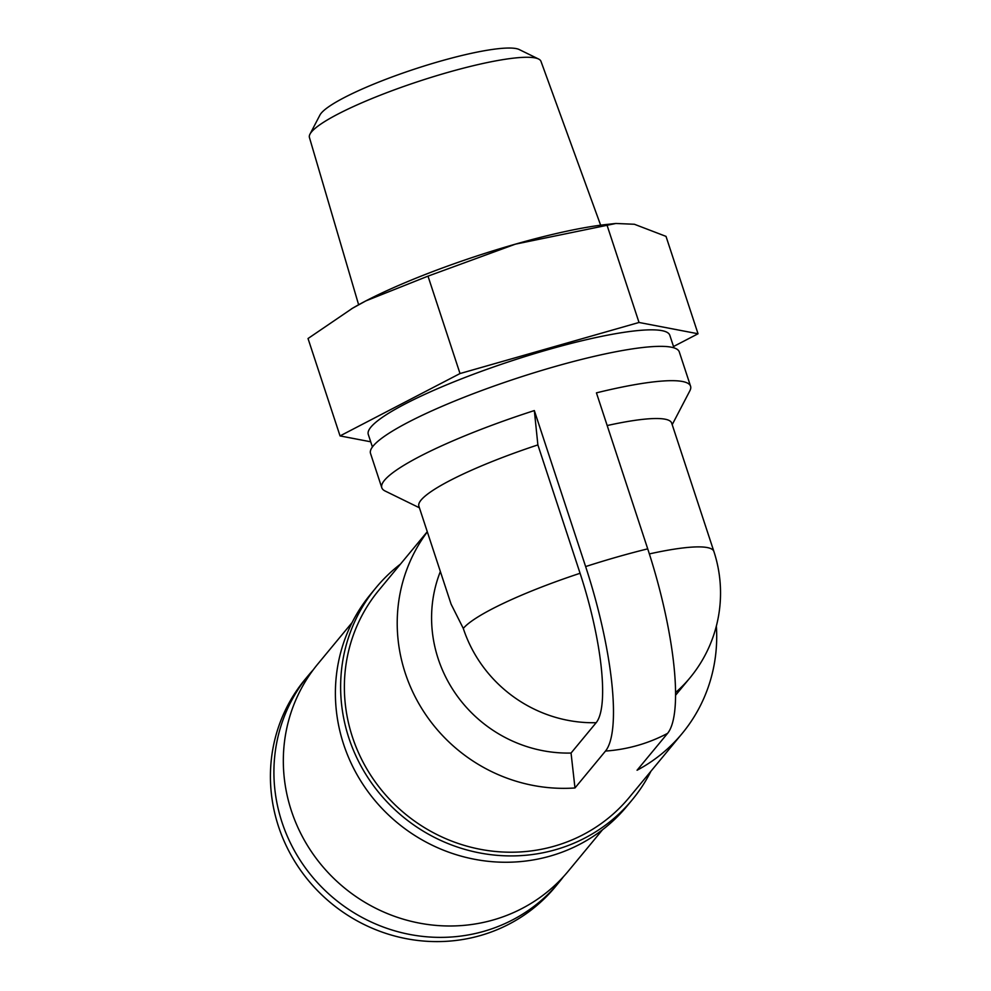 <?xml version="1.0" encoding="UTF-8"?>
<svg xmlns="http://www.w3.org/2000/svg" width="991" height="991" viewBox="0 0 991 991"><rect width="100%" height="100%" fill="white"/><g stroke="black" fill="none" stroke-linecap="round" stroke-linejoin="round"><path stroke-width="1.49" d="M370.696 441.788L340.049 435.916L460.022 373.545L639.022 322.471L698.036 333.769L673.508 346.528M372.418 446.991L368.28 434.417A158.709 25.097 -18.2 0 1 511.207 360.997A158.709 25.097 -18.2 0 1 669.817 335.28L673.954 347.853M607.186 425.548A133.054 21.046 -18.2 0 1 671.675 423.07L713.879 551.442A133.054 21.046 -18.2 0 0 649.365 553.919M716.357 626.064A162.512 155.637 -140.4 0 1 682.167 733.476A162.512 155.637 -140.4 0 1 637.064 770.242L667.587 733.352A159.068 38.265 -105.9 0 0 647.718 548.853L596.433 392.857A162.512 25.704 -18.2 0 1 690.578 386.242A162.512 25.704 -18.2 0 1 689.86 390.801L672.195 424.681M419.416 507.801L385.09 491.003A162.512 25.704 -18.2 0 1 381.808 487.758L370.523 453.432A162.512 25.704 -18.2 0 1 516.881 378.252A162.512 25.704 -18.2 0 1 679.293 351.916L690.578 386.242M381.808 487.758A162.512 25.704 -18.2 0 1 534.335 410.571L585.631 566.567A162.512 25.704 -18.2 0 1 647.718 548.853M596.161 722.699A133.054 127.418 -140.4 0 1 463.293 628.43L451.091 604.151L418.883 506.19A133.054 21.046 -18.2 0 1 537.878 444.909L580.082 573.281A128.83 30.994 -105.9 0 1 596.161 722.699L571.051 753.049A133.054 127.418 -140.4 0 1 440.363 571.51M534.335 410.571L537.878 444.909M571.051 753.049L574.978 787.956A162.512 155.637 -140.4 0 1 419.106 704.081A162.512 155.637 -140.4 0 1 427.332 531.894M682.167 733.476L629.322 797.359A162.512 155.637 -140.4 0 1 554.242 846.19A162.512 155.637 -140.4 0 1 373.173 778.926A162.512 155.637 -140.4 0 1 378.909 590.165L427.27 531.709M574.978 787.956L605.489 751.067A159.068 38.265 -105.9 0 0 585.631 566.567M650.914 771.271A166.315 159.266 -140.4 0 1 632.258 799.774A166.315 159.266 -140.4 0 1 555.406 849.758A166.315 159.266 -140.4 0 1 370.114 780.92A166.315 159.266 -140.4 0 1 375.973 587.737A166.315 159.266 -140.4 0 1 400.488 564.077M632.258 799.774L627.03 806.104A166.315 159.266 -140.4 0 1 550.178 856.088A166.315 159.266 -140.4 0 1 364.874 787.25A166.315 159.266 -140.4 0 1 370.745 594.067L375.973 587.737M602.516 829.764L568.289 871.139A162.512 155.637 -140.4 0 1 493.196 919.97A162.512 155.637 -140.4 0 1 312.128 852.706A162.512 155.637 -140.4 0 1 317.863 663.945L352.09 622.571M563.433 876.713A162.512 155.637 -140.4 0 1 558.862 882.51A162.512 155.637 -140.4 0 1 483.781 931.354A162.512 155.637 -140.4 0 1 302.713 864.09A162.512 155.637 -140.4 0 1 308.449 675.329A162.512 155.637 -140.4 0 1 313.292 669.755M558.862 882.51L555.381 886.734A162.512 155.637 -140.4 0 1 480.288 935.578A162.512 155.637 -140.4 0 1 299.22 868.302A162.512 155.637 -140.4 0 1 304.955 679.541L308.449 675.329M460.022 373.545L428.001 276.142L365.89 300.88L352.536 308.238L308.028 338.526L340.049 435.916M698.036 333.769L666.014 236.378L634.389 224.263L615.919 223.471L515.382 244.158L428.001 276.142M639.022 322.471L607 225.081M351.235 309.006A166.079 26.261 -18.2 0 1 353.527 307.656A166.079 26.261 -18.2 0 1 365.89 300.88A166.079 26.261 -18.2 0 1 515.382 244.158A166.079 26.261 -18.2 0 1 606.467 224.486L615.919 223.458M358.631 304.77L309.427 137.476A121.881 19.275 -18.2 0 1 309.985 134.144A121.881 19.275 -18.2 0 1 419.205 81.2A121.881 19.275 -18.2 0 1 538.547 59.002A121.881 19.275 -18.2 0 1 540.975 61.343L600.645 225.192M309.985 134.144L319.92 115.08A106.272 16.81 -18.2 0 1 415.167 68.899A106.272 16.81 -18.2 0 1 519.234 49.55L538.547 59.002M675.614 695.199L689.996 677.807A133.054 127.418 -140.4 0 1 675.614 692.486M463.293 628.43A133.054 21.046 -18.2 0 1 580.082 573.281M667.587 733.352A162.512 155.637 -140.4 0 1 637.597 745.43A162.512 155.637 -140.4 0 1 605.489 751.067M689.996 677.807A133.054 133.054 0 0 0 713.879 551.442M353.527 307.656L352.536 308.238"/></g></svg>
